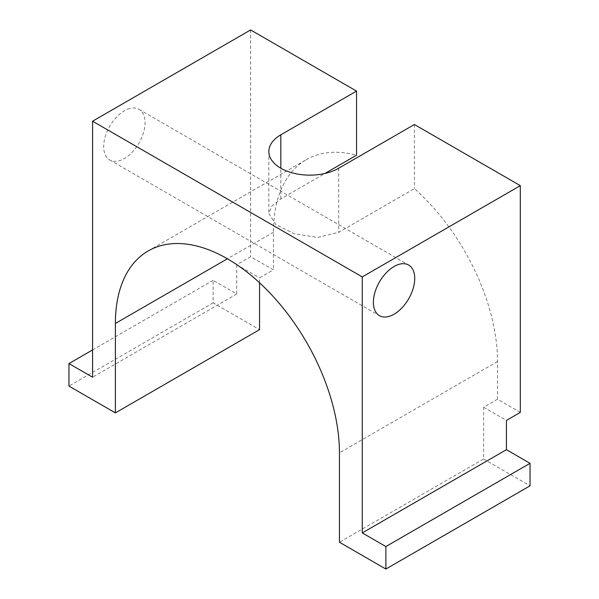 <?xml version="1.0" encoding="UTF-8"?>
<svg xmlns="http://www.w3.org/2000/svg" width="599" height="599" viewBox="0 0 599 599"><rect width="100%" height="100%" fill="white"/><g stroke="black" fill="none" stroke-linecap="round" stroke-linejoin="round"><path stroke-width="0.45" stroke-dasharray="3 2.25" d="M520.314 412.389L497.499 399.211L497.499 361.564A158.428 91.467 -120 0 0 414.411 188.625L338.697 232.337L317.605 237.429L294.131 233.715L275.795 224.573L268.839 213.416L271.939 205.951L280.826 198.928L324.943 173.455M497.499 399.211L483.61 407.23L483.61 459.006L339.446 542.237M259.554 282.78L259.554 277.876L273.451 269.857L250.629 256.686L236.74 264.706L259.554 277.876M148.2 250.936L306.261 159.686A158.428 91.467 60 0 0 273.451 232.21L273.451 269.857M306.261 159.686A158.428 91.467 60 0 1 356.54 155.216M250.629 29.95L250.629 256.686M414.411 124.51L414.411 188.625M483.61 407.23L506.425 420.408M236.74 264.706L236.74 293.982L213.124 280.339L213.124 302.839L259.554 329.652M483.61 459.006L530.048 485.819M129.901 108.479A29.231 16.877 120 0 0 106.517 132.948A29.231 16.877 120 0 0 109.759 159.978A29.231 16.877 120 0 0 138.99 143.101A29.231 16.877 120 0 0 138.99 109.347A29.231 16.877 120 0 0 129.901 108.479M213.124 280.339L92.575 349.943M236.74 293.982L92.575 377.213M213.124 302.839L68.952 386.078M497.499 361.564L339.446 452.822M273.451 232.21L227.418 258.783M280.826 198.928L280.826 168.222M338.697 168.222L338.697 232.337M268.839 151.517L268.839 213.416M109.759 159.978L379.452 315.68M138.99 109.347L408.675 265.05"/><path stroke-width="0.9" d="M227.418 258.783L115.39 323.46A158.428 91.467 60 0 1 148.2 250.936A158.428 91.467 60 0 1 270.284 293.383A158.428 91.467 60 0 1 339.446 452.822L339.446 542.237L385.876 569.05L530.048 485.819L530.048 463.319L506.425 449.684L506.425 420.408L520.314 412.389L520.314 185.653L414.411 124.51L338.697 168.222A40.919 23.623 180 0 1 294.102 173.343A40.919 23.623 180 0 1 268.839 151.517A40.919 23.623 180 0 1 280.826 134.805L356.54 91.093L356.54 155.216L324.943 173.455M115.39 323.46L115.39 412.883L259.554 329.652L259.554 282.78M115.39 412.883L68.952 386.078L68.952 363.578L92.575 377.213L92.575 121.2L362.26 276.91L362.26 532.915L385.876 546.55L385.876 569.05M356.54 91.093L250.629 29.95L92.575 121.2M399.585 264.181A29.231 16.877 -60 0 1 408.675 265.05A29.231 16.877 -60 0 1 408.675 298.804A29.231 16.877 -60 0 1 379.452 315.68A29.231 16.877 -60 0 1 376.209 288.651A29.231 16.877 -60 0 1 399.585 264.181M92.575 349.943L68.952 363.578M520.314 185.653L362.26 276.91M362.26 532.915L506.425 449.684M385.876 546.55L530.048 463.319M280.826 168.222L280.826 134.805"/></g></svg>
